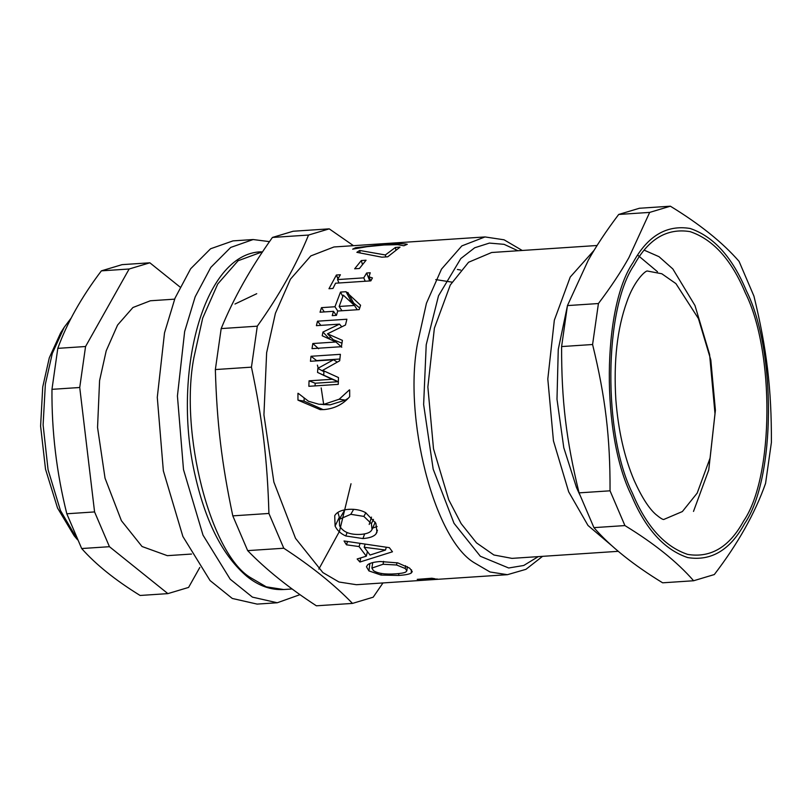 <?xml version="1.0" encoding="UTF-8"?>
<svg xmlns="http://www.w3.org/2000/svg" width="812" height="812" viewBox="0 0 812 812"><rect width="100%" height="100%" fill="white"/><g stroke="black" fill="none" stroke-linecap="round" stroke-linejoin="round"><path stroke-width="1.22" d="M594.1 250.309L570.247 277.024L554.332 320.212L547.806 379.031L553.449 440.875L568.684 491.839L588 525.476L612.827 546.567M618.297 551.318L511.966 558.372L493.899 554.992L476.492 542.863L461.145 523.628L448.742 499.806L433.506 448.843L427.863 386.999L434.379 328.18L450.295 284.992L468.565 262.256L491.656 252.502L597.074 245.498M657.497 271.736L637.643 255.09M567.243 306.672L558.26 349.444L556.991 399.22L563.782 447.676L576.49 487.535L579.88 494.985M714.316 574.551C737.905 543.736 754.987 513.367 765.564 483.414L771.4 442.438C771.593 389.06 766.772 348.652 753.942 296.136L739.072 261.373C722.68 242.544 699.782 224.153 670.367 206.197L649.671 212.399L628.894 257.648C620.957 271.858 610.797 287.154 598.424 303.536L592.587 344.511C605.417 397.027 610.238 437.435 610.045 490.813L624.915 525.577C654.32 543.543 677.228 561.934 693.621 580.753L714.316 574.551M624.915 525.577L593.937 527.638C610.33 546.466 633.238 564.847 662.643 582.813L693.621 580.753M593.937 527.638L579.068 492.864L610.045 490.813M579.068 492.864C566.248 440.358 561.427 399.94 561.61 346.562L592.587 344.511M561.61 346.562L567.446 305.586L598.424 303.536M567.446 305.586L588.213 260.347C596.16 246.137 606.31 230.841 618.693 214.459L649.671 212.399M618.693 214.459L639.389 208.258L670.367 206.197M693.499 511.418L708.744 470.026L714.996 413.663L709.587 354.397L694.991 305.556L672.833 268.945L658.999 256.673L644.251 250.197M744.685 523.507C775.622 478.765 776.546 350.784 746.37 290.787C732.322 257.14 713.555 236.363 690.078 228.466C666.561 224.64 647.56 235.987 633.076 262.53C602.139 307.271 601.215 435.252 631.391 495.249C645.438 528.896 664.206 549.673 687.693 557.57C711.2 561.396 730.201 550.049 744.685 523.507M191.551 554.048L167.333 555.662L142.029 546.506L121.394 520.675L105.042 478.187L97.552 427.488L99.582 380.605L106.21 350.814L117.567 325.054L132.935 307.515L150.403 300.765L174.621 299.161M77.566 539.787L60.403 510.403L48.07 469.722L43.107 424.95L45.36 384.198L52.283 353.484L64.249 327.226L71.273 317.908M316.964 360.853L311.006 356.275L340.39 354.326L339.69 360.782L322.658 370.353L337.741 377.215M316.995 360.548L339.863 359.026M323.663 375.448L323.937 371.693L324.597 371.348M315.086 385.893L315.188 383.234L338.289 381.701L317.553 372.444L317.847 368.374L333.549 359.746L310.448 361.279L311.006 356.275M322.658 370.353L338.482 377.56L338.249 384.36L308.864 386.309L309.047 380.818L332.149 379.285L320.913 374.017M337.254 362.132L333.549 359.746M323.937 371.693L317.847 368.374M338.289 381.701L332.149 379.285M315.188 383.234L309.047 380.818M332.971 288.453L328.972 288.717L336.401 275.014L340.401 274.75L337.518 279.592L363.766 277.856L366.638 273.005L370.221 272.771L368.993 276.821L372.424 277.948L370.851 280.871L335.559 283.215L332.971 288.453M369.744 280.952L366.638 273.005M365.217 281.246L363.766 277.856M338.98 282.992L337.518 279.592M337.914 278.892L336.401 275.014M387.74 256.795L381.863 257.181L356.854 252.329L359.686 250.461L385.345 254.968L395.424 247.457L400.022 247.152L387.74 256.795M395.85 249.842L395.424 247.457M385.842 256.917L385.345 254.968M360.132 252.857L359.686 250.461M437.282 578.986L422.676 580.032L437.282 578.986M339.599 525.79C342.928 532.053 349.901 534.915 360.528 534.397C365.725 534.022 369.196 532.916 370.972 531.078L372.038 529.536L371.388 523.679L363.857 516.402L350.794 514.311L339.314 519.294L339.599 525.79M344.816 509.814L339.314 519.294M339.72 518.523L337.873 512.423M377.103 526.511L372.657 528.104M377.468 530.175L375.956 533.961C373.794 536.549 369.46 538.082 362.944 538.559L345.78 535.971C340.735 533.697 337.173 530.398 335.082 526.054L334.717 515.681L335.427 514.615C337.833 511.59 342.278 509.824 348.774 509.327C355.301 508.972 360.924 510.078 365.623 512.646L375.885 523.344L376.961 532.276L375.956 533.961M364.182 547.258L370.049 555.032L385.507 550.028L364.182 547.258L365.116 544.223M386.279 547.237L385.507 550.028M346.46 544.811L344.034 540.975L389.354 547.664L392.47 551.784L359.929 562.026L357.138 558.981L366.313 556.19L359.066 546.567L346.46 544.811L347.546 541.533M360.041 543.461L359.066 546.567M367.4 551.683L366.313 556.19M360.772 557.885L359.929 562.026M373.439 570.623C377.661 573.475 385.091 574.551 395.728 573.84C400.905 573.485 404.274 572.866 405.827 571.993L406.863 570.785L405.239 568.512L396.581 565L383.071 564.259L371.886 568.085L373.439 570.623M411.501 569.811L411.227 573.059C409.37 574.216 405.188 575.008 398.672 575.444L381.051 575.069L368.922 570.907L366.466 566.786L367.603 564.888C369.561 563.122 373.784 561.995 380.27 561.518L397.799 562.899L409.725 568.197L412.252 571.638L411.227 573.059M431.832 578.235L434.999 578.763L417.226 579.372L431.832 578.235M542.558 556.342L525.943 569.324L507.429 574.683L490.022 571.983L473.914 562.543C434.044 538.346 403.117 417.459 417.662 342.725L426.442 303.252L441.495 269.127L461.845 245.894L485.008 236.942L333.965 246.97L310.813 255.922L290.463 279.155L275.41 313.29L266.63 352.753L263.93 414.881L273.867 482.064L295.527 538.346L322.871 572.572L338.99 582.011L356.397 584.711L409.177 581.199M435.78 279.602L451.959 282.14M460.637 270.041L457.41 269.472M352.662 249.172L355.565 247.731L386.634 244.239C396.926 243.478 403.808 243.498 407.279 244.3L403.879 245.762L397.606 244.656L384.157 244.991L366.953 246.686L352.662 249.172M355.676 248.523L355.565 247.731M359.422 268.478L354.661 268.792L361.31 260.54L366.07 260.226L359.422 268.478M362.446 264.458L361.31 260.54M341.974 310.752L339.162 306.469L354.458 305.454L343.324 295.162L339.162 306.469M357.26 309.737L354.458 305.454M349.525 300.846L350.814 300.755L359.686 308.022M336.046 314.965L336.564 314.924M336.452 315.35L332.23 315.635L333.499 311.311L320.04 312.204L321.491 307.647L334.95 306.753L340.512 292.076L346.034 291.711L360.579 305.241L359.198 309.605L337.721 311.037L336.452 315.35M350.814 300.755L346.034 291.711M342.816 296.431L340.512 292.076M337.751 311.026L334.95 306.753M324.292 311.92L321.491 307.647M336.33 315.36L333.499 311.311M320.841 325.368L317.512 321.187L346.897 319.228L345.476 325.013L327.5 333.813L333.235 339.71L341.943 343.161M328.535 338.624L330.738 337.142M327.5 333.813L342.4 340.36L341.405 346.694L312.021 348.642L312.813 343.527L335.914 341.994L322.202 335.752L322.953 332.037L339.497 324.13L316.396 325.663L317.512 321.187M341.771 326.8L339.497 324.13M328.647 338.096L322.953 332.037M341.771 347.231L335.914 341.994M318.669 348.764L312.813 343.527M298.278 393.373L308.519 401.27L318.832 404.234L330.098 404.863L345.333 400.113L347.851 398.509M323.156 409.624L304.124 401.138L304.104 398.692M349.667 389.943L349.688 396.692C343.06 404.325 334.544 408.619 324.14 409.573L320.212 409.654L297.963 400.133L297.943 393.292M318.832 404.234L323.947 404.295L339.172 399.23L349.414 389.872M304.124 401.138L297.963 400.133M64.249 327.226L60.677 332.818L49.309 357.767L42.731 386.959L40.6 426.158L45.513 469.184L57.54 508.038L74.146 535.747L77.587 539.828M337.031 276.628L338.299 278.242M347.881 292.462L353.667 303.059M371.5 517.102L369.196 524.471M321.176 387.903L323.724 404.701M353.474 245.681L329.236 228.852L308.54 235.054C296.248 265.118 279.166 295.487 257.292 326.18L251.456 367.156C262.57 419.794 267.392 460.201 268.914 513.458L283.784 548.232C311.473 566.309 334.371 584.701 352.489 603.407L373.185 597.196L382.97 582.945M329.236 228.852L293.132 231.247L272.426 237.449L308.54 235.054M257.292 326.18L221.179 328.586C233.47 298.522 250.553 268.143 272.426 237.449M251.456 367.156L215.353 369.561L221.179 328.586M268.914 513.458L232.8 515.864C221.696 463.236 216.875 422.819 215.353 369.561M283.784 548.232L247.67 550.627L232.8 515.864M352.489 603.407L316.375 605.803C288.686 587.726 265.788 569.344 247.67 550.627M81.677 548.536L66.807 513.773L94.578 511.925L109.447 546.699L81.677 548.536C95.846 564.533 115.324 580.174 140.111 595.47L167.881 593.623L188.587 587.421L199.813 567.446M109.447 546.699L167.881 593.623M66.807 513.773C56.556 472.645 51.603 431.162 51.968 389.334L79.728 387.497L94.578 511.925M51.968 389.334L57.794 348.358L85.564 346.511L79.728 387.497M57.794 348.358C67.01 322.871 81.545 297.04 101.378 270.853L129.149 269.005L85.564 346.511M101.378 270.853L122.084 264.641L149.855 262.804L129.149 269.005M179.959 286.971L149.855 262.804M317.38 365.116L318.365 368.658M234.983 304.023L256.734 293.7M269.503 241.631L253.141 239.54L233.003 240.88L210.582 248.766L190.647 268.762L175.027 298.146L164.511 332.879L157.284 397.352L163.354 470.889L182.873 536.468L210.064 580.56L232.283 598.454L257.12 604.098L277.257 602.768L300.014 594.648M253.141 239.54L230.72 247.427L210.785 267.422L195.164 296.806L184.649 331.54L177.422 396.012L183.492 469.559L203.01 535.138L230.202 579.22L252.42 597.124L277.257 602.768M743.609 520.999C773.958 477.111 774.861 351.596 745.264 292.756C731.49 259.749 713.088 239.367 690.048 231.623C666.987 227.878 648.352 239.012 634.152 265.037C603.813 308.925 602.9 434.44 632.497 493.28C646.271 526.288 664.673 546.669 687.713 554.413C710.774 558.159 729.409 547.024 743.609 520.999M647.164 270.975C644.616 271.299 633.898 281.429 626.915 301.668C617.201 328.545 613.517 361.198 615.841 399.616C618.267 430.421 624.367 457.359 634.162 480.44C641.612 496.974 648.808 508.282 655.751 514.372C659.841 517.782 662.48 519.497 663.668 519.507L682.364 511.56L697.173 493.117L710.104 458.019L715.402 410.233L710.815 359.98L698.432 318.578L675.929 283.621L661.8 273.756L647.134 270.985M373.459 519.375L371.388 523.679M365.847 512.768L363.857 516.402M353.667 509.317L350.794 514.311M339.193 517.518L335.082 526.054M347.14 532.55L345.78 535.971M364.669 533.89L362.944 538.559M405.604 565.7L405.239 568.512M396.956 562.706L396.581 565M383.579 561.376L383.071 564.259M369.886 563.518L368.922 570.907M381.193 573.414L381.051 575.069M398.804 573.577L398.672 575.444M386.695 244.828L386.634 244.239M345.333 400.113L339.172 399.23M330.098 404.863L323.947 404.295M538.265 556.626L523.74 565.477L508.688 567.994L480.349 556.261L454.03 523.324L433.182 469.163L423.631 404.518L426.219 344.735L438.521 295.781L460.81 258.561L474.695 247.772L489.403 243.082L504.069 244.331L517.954 250.756M261.251 251.801C202.97 253.131 171.362 375.885 195.54 477.192C206.197 523.314 223.351 556.403 247 576.469C258.673 585.868 270.903 590.222 283.672 589.532L266.275 586.832L250.157 577.403C210.298 553.195 179.361 432.309 193.906 357.584L202.695 318.111L217.748 283.987L238.099 260.743L262.641 251.71M351.017 483.749L339.477 531.322L318.842 569.1M370.708 280.881L368.993 276.821M375.256 522.136L372.038 529.536M407.33 566.614L406.863 570.785M372.718 562.594L371.886 568.085M507.429 574.683L403.138 581.605M485.008 236.942L504.069 239.804L522.248 250.472M283.672 589.532L292.137 588.974"/></g></svg>
